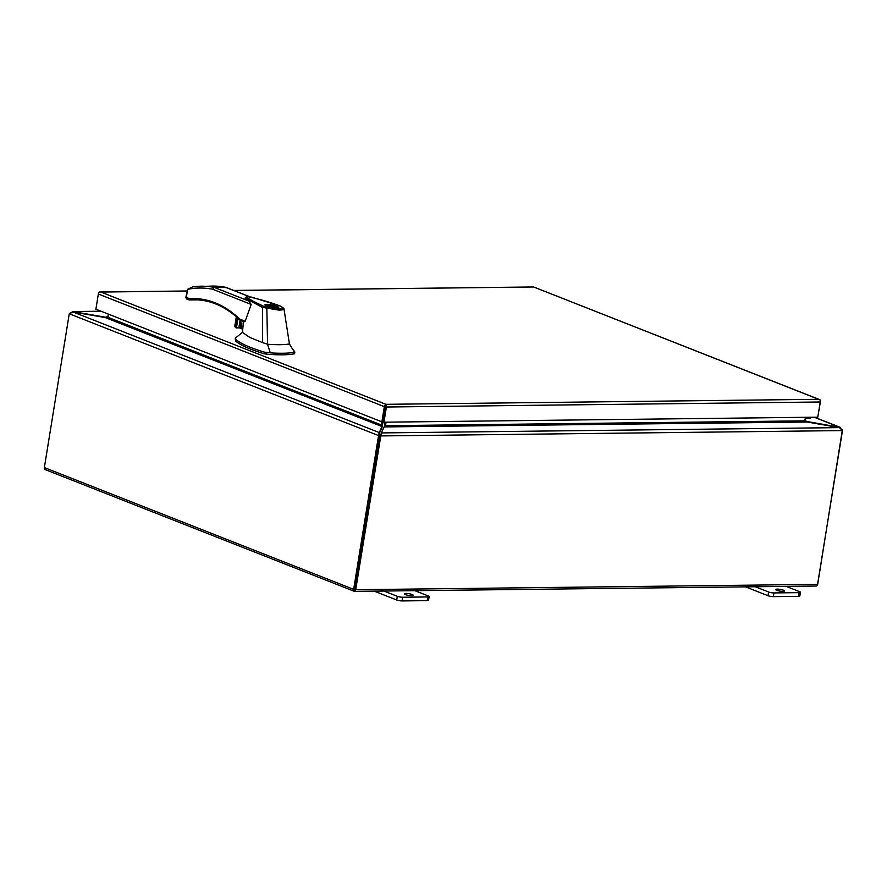 <?xml version="1.0" encoding="UTF-8"?>
<svg xmlns="http://www.w3.org/2000/svg" width="887" height="887" viewBox="0 0 887 887"><rect width="100%" height="100%" fill="white"/><g stroke="black" fill="none" stroke-linecap="round" stroke-linejoin="round"><path stroke-width="1.33" d="M354.733 589.877L379.669 435.561L354.7 591.296A2.206 1.441 89.3 0 1 354.434 591.374L354.689 589.777M816.295 586.03L815.253 585.974L816.295 586.03A2.206 1.441 -90.7 0 0 816.561 585.952L817.193 585.376A2.206 1.441 -90.7 0 0 817.559 584.378L842.473 430.583L380.601 435.927L379.004 433.987L379.237 432.568L378.549 435.572L381.055 434.342L381.288 432.923L355.698 589.722A2.206 1.441 89.3 0 1 355.332 590.731M354.7 591.296L354.556 590.576L354.179 591.208A2.206 1.619 -68.5 0 0 354.434 591.374L354.689 589.766L353.691 590.443A2.206 1.619 -68.5 0 1 353.647 589.367L378.549 435.572L69.264 313.776L44.35 467.571A2.206 1.619 111.5 0 0 44.405 468.646L44.882 469.411A2.206 1.619 111.5 0 0 45.137 469.578L46.135 469.877M354.179 591.208L353.691 590.443M842.328 430.206L817.736 584.001A2.206 1.619 -68.5 0 1 817.404 584.976M839.446 427.623L381.288 432.923L384.126 426.924L385.523 425.705L804.842 420.848L807.17 422.024L839.446 427.623L842.473 430.583M69.264 313.776L73.056 311.991L105.331 317.59L107.782 317.236L381.421 424.995L381.853 427.989L379.059 433.887M73.177 312.013L72.512 311.537M108.147 316.482L105.509 317.202L73.233 311.614L69.441 313.399M842.65 430.206L839.557 427.645M814.421 417.2L840.421 427.445L806.704 421.436M384.293 426.88L385.102 422.168M383.051 421.824L381.853 427.989M73.056 311.991L379.237 432.568L382.086 426.569L381.421 424.995L381.931 421.835L383.018 421.813L385.679 405.736M106.152 317.236L105.442 317.613M807.281 422.046L804.964 420.094M807.17 422.024L384.126 426.924L385.523 425.705L384.581 425.339M386.089 422.157L385.523 425.705M804.842 420.848L805.418 417.311M108.292 314.087L107.782 317.236M805.651 417.311L805.208 420.094M186.88 291.058L100.819 292.045L385.912 404.317L818.634 399.305L533.619 286.978L233.935 290.515M818.634 399.305L819.643 399.605A2.206 1.619 -68.5 0 1 820.431 401.611L818.102 415.205M100.819 292.045L99.776 291.989A2.206 1.619 111.5 0 0 98.346 294.018L384.359 406.656A2.206 1.619 -68.5 0 1 385.801 404.627L383.018 421.813L383.949 422.19L817.792 417.167L820.242 401.988A2.206 1.441 -90.7 0 0 819.643 399.605M383.949 422.19L386.41 407.011A2.206 1.441 89.3 0 0 385.801 404.627L385.479 406.645M99.776 291.989L99.776 291.989A2.206 1.441 89.3 0 0 98.679 293.054M384.359 406.656L381.898 421.835L95.885 309.197L98.346 294.018M811.339 417.245L811.051 417.555A1.818 1.33 -68.5 0 1 809.997 418.076L805.518 418.132M240.699 320.384L241.674 327.724L242.905 327.769M241.12 320.551A3.836 2.506 -90.7 0 0 240.089 324.376A3.836 2.506 -90.7 0 0 241.951 327.425A3.836 2.506 -90.7 0 0 242.594 327.547A3.836 2.506 -90.7 0 0 242.927 327.514M243.204 324.276L243.404 321.981M243.193 324.42A3.836 2.506 89.3 0 1 243.404 321.948M267.187 304.296L274.915 305.316L278.784 307.224L276.267 307.867L268.539 306.835L264.67 304.94L267.187 304.296M275.613 307.612L265.679 305.095L267.841 304.551L277.775 307.057L275.613 307.612M243.493 320.894L242.473 332.425L249.735 337.415L262.641 342.648L262.452 307.401L245.045 298.076L248.803 301.026L251.176 304.418L245.178 321.205L244.169 321.759L240.233 320.207A1.231 0.898 111.5 0 0 240.488 320.251M262.452 307.401L263.583 306.292L267.464 307.479C276.6 309.286 281.756 309.363 282.931 307.689L283.951 308.687C283.951 309.641 282.21 310.106 278.729 310.084L262.452 307.357M263.583 306.292L253.172 301.225C251.398 299.751 244.291 297.234 247.983 296.635C260.268 299.362 271.078 302.511 280.414 306.082L251.675 297.145L246.519 296.679L245.045 298.076M280.414 306.082L282.931 307.689M262.641 342.648L267.564 344.234L266.843 308.499L267.464 307.479M283.962 308.809L289.439 343.99L294.063 351.496M242.65 332.126L235.587 337.98L235.787 339.388C240.521 343.557 250.056 347.804 264.393 352.15L270.269 352.849L267.564 344.234C275.835 344.855 282.598 344.843 287.843 344.211L289.439 343.99M242.816 328.778L238.936 327.259L240.089 320.14M226.207 287.554L214.188 287.388L212.581 289.217C204.254 287.621 195.927 287.665 187.623 289.339L185.838 297.489L186.669 298.952L189.009 299.873L189.474 298.642C207.547 297.622 224.3 304.441 239.756 319.076L240.255 320.096L239.756 319.076A1.231 0.898 111.5 0 0 240.233 320.207L239.834 319.952C225.586 306.414 210.175 299.673 193.599 299.739A131.154 85.695 89.3 0 0 190.45 299.861L198.056 299.861L189.552 299.961A1.231 0.798 -90.7 0 0 189.596 299.961M280.669 306.126L283.918 308.565M270.269 352.849C280.691 353.536 288.774 353.336 294.517 352.261L294.34 353.381M235.288 338.446L235.532 340.974C240.266 345.143 249.801 349.389 264.126 353.736L266.455 354.157C278.507 355.155 287.776 355.044 294.262 353.835M239.302 327.846L242.772 329.21M239.235 327.846L236.441 327.88L238.004 318.233M237.239 317.546L235.598 327.658L236.441 327.88M235.598 327.658L234.889 326.527L236.452 316.859M186.447 297.522L187.035 299.019M248.803 301.026L214.188 287.388A151.222 98.812 -90.7 0 0 201.039 286.202A151.222 98.812 -90.7 0 0 192.745 286.834L187.612 289.306L186.325 297.4L189.474 298.642A1.231 0.931 86.1 0 0 190.45 299.861M192.745 286.834L212.326 286.069A151.222 98.812 89.3 0 1 225.475 287.266L249.535 296.735M411.579 595.643A4.468 0.865 9.2 0 0 413.154 595.244A4.468 0.865 9.2 0 0 410.67 594.035A4.468 0.865 9.2 0 0 405.913 593.414A4.468 0.865 9.2 0 0 404.328 593.813A4.468 0.865 9.2 0 0 406.811 595.022A4.468 0.865 9.2 0 0 411.579 595.643M380.323 589.611L397.321 596.308A3.836 0.743 9.2 0 0 402.654 597.228L427.8 596.94A3.836 0.743 9.2 0 0 429.153 596.596A3.836 0.743 9.2 0 0 428.266 595.942L414.894 590.675M374.247 591.152L396.722 600A3.836 0.743 9.2 0 0 402.055 600.931L427.201 600.632A3.836 0.743 9.2 0 0 428.554 600.288L429.153 596.596M782.855 591.352A4.468 0.865 9.2 0 0 784.441 590.953A4.468 0.865 9.2 0 0 781.957 589.744A4.468 0.865 9.2 0 0 777.189 589.112A4.468 0.865 9.2 0 0 775.604 589.522A4.468 0.865 9.2 0 0 778.087 590.72A4.468 0.865 9.2 0 0 782.855 591.352M751.599 585.309L768.608 592.006A3.836 0.743 9.2 0 0 773.941 592.926L799.076 592.638A3.836 0.743 9.2 0 0 800.429 592.294A3.836 0.743 9.2 0 0 799.542 591.651L786.17 586.385M745.523 586.85L768.009 595.709A3.836 0.743 9.2 0 0 773.331 596.629L798.477 596.341A3.836 0.743 9.2 0 0 799.83 595.997L800.429 592.294M355.698 589.722L817.559 584.378M44.35 467.571L353.647 589.367M73.233 311.614L101.196 311.293M814.155 417.212L839.623 427.235M105.331 317.59L382.086 426.569M382.53 424.984L381.421 424.995M105.509 317.202L106.762 317.191M806.117 421.159L807.347 421.647M386.41 407.011L820.242 401.988M245.178 321.205L239.756 319.076M251.176 304.418L212.581 289.217M266.71 352.582L266.455 354.157M264.393 352.15L264.126 353.736M235.787 339.388L235.532 340.974M427.201 600.632L427.8 596.94M402.055 600.931L402.654 597.228M396.722 600L397.321 596.308M798.477 596.341L799.076 592.638M773.331 596.629L773.941 592.926M768.009 595.709L768.608 592.006M816.062 586.041L354.445 591.374M354.434 591.374L45.281 469.633M72.557 311.537L100.985 311.215M819.499 399.549L533.608 286.967L233.747 290.437M186.891 290.98L100.02 291.989M265.679 305.095L265.557 305.804M225.875 287.333L249.857 296.779M284.139 309.885L283.962 308.754M294.806 351.962L292.244 348.547M225.686 287.277L212.326 286.069M242.772 329.232L239.18 327.813M294.595 353.658L294.85 352.072M234.855 325.784L236.319 316.737M277.775 307.057L277.664 307.767"/></g></svg>
